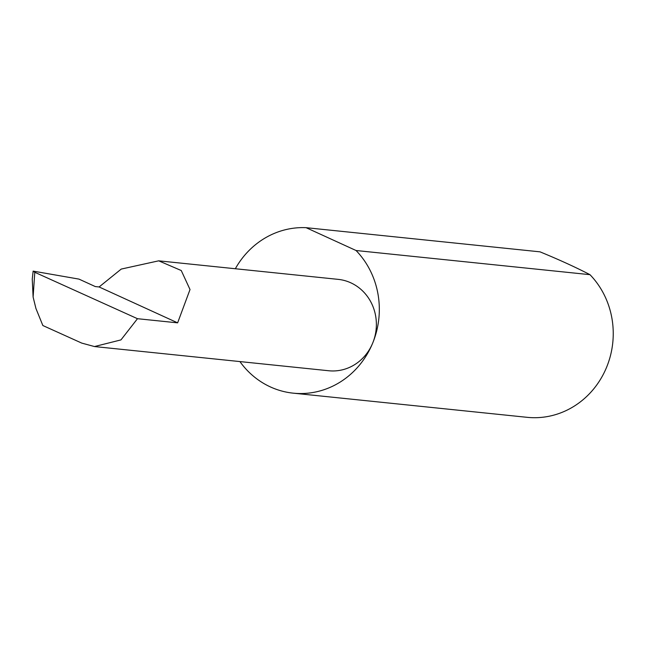 <?xml version="1.0" encoding="UTF-8"?>
<svg xmlns="http://www.w3.org/2000/svg" width="645" height="645" viewBox="0 0 645 645"><rect width="100%" height="100%" fill="white"/><g stroke="black" fill="none" stroke-linecap="round" stroke-linejoin="round"><path stroke-width="0.97" d="M34.782 272.287L137.482 318.703L120.962 339.899L94.468 346.55L81.754 343.1L42.852 325.523L35.935 308.487L33.113 297.039L34.782 272.287L33.137 271.11L78.972 279.108L95.315 286.574L99.104 286.961L121.244 269.07L158.702 260.83L181.253 270.529L190.017 289.541L177.633 322.847L99.104 286.961M94.468 346.55L328.74 370.754A45.932 42.884 -84.1 0 0 372.721 343.003A83.02 77.505 95.9 0 1 293.225 393.16A83.02 77.505 95.9 0 1 239.916 361.579M137.482 318.703L177.633 322.847M235.328 268.747A83.02 77.505 95.9 0 1 306.093 227.677L540.01 251.84C559.142 259.701 575.8 267.312 589.973 274.673A83.02 77.505 95.9 0 1 606.639 367.166A83.02 77.505 95.9 0 1 527.142 417.323L293.225 393.16M33.113 297.039L32.25 279.148L33.137 271.11M589.973 274.673L356.048 250.51A83.02 77.505 95.9 0 1 372.721 343.003A45.932 42.884 -84.1 0 0 338.182 279.366L158.702 260.83M356.048 250.51L306.093 227.677"/></g></svg>
